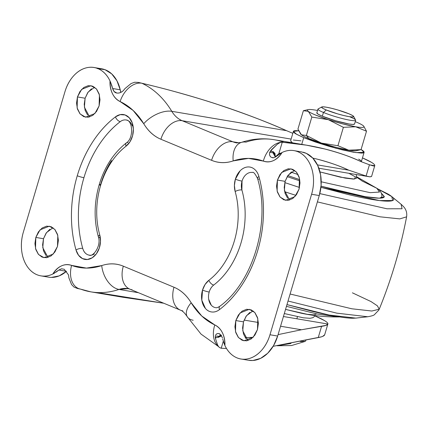 <?xml version="1.0" encoding="UTF-8"?>
<svg xmlns="http://www.w3.org/2000/svg" width="428" height="428" viewBox="0 0 428 428"><rect width="100%" height="100%" fill="white"/><g stroke="black" fill="none" stroke-linecap="round" stroke-linejoin="round"><path stroke-width="0.64" d="M277.339 345.744L290.992 343.459L277.339 345.744M363.672 126.116L363.024 125.538C361.719 124.553 359.279 123.323 355.711 121.836L355.251 121.648A29.5 3.349 -163.5 0 1 355.711 121.836A29.5 3.349 -163.5 0 1 363.024 125.538A29.5 3.349 -163.5 0 1 363.613 126.046A29.5 3.349 -163.5 0 1 355.684 126.768L343.384 127.33L328.346 119.685L311.825 117.063L306.373 135.462L301.414 134.793A29.5 3.349 16.5 0 0 308.727 138.495L306.373 135.462L308.727 138.495A29.5 3.349 16.5 0 0 321.412 143.102L306.373 135.462L321.412 143.102A29.5 3.349 16.5 0 0 348.75 150.185L337.933 145.723L321.412 143.102L336.06 147.382L348.75 150.185A29.5 3.349 16.5 0 0 356.278 150.72L360.681 149.72M350.141 116.962A19.667 2.236 -163.5 0 1 355.406 120.53A19.667 2.236 -163.5 0 1 342.544 118.609A19.667 2.236 -163.5 0 1 323.45 112.457L322.338 116.202A19.667 2.236 16.5 0 0 341.437 122.355A19.667 2.236 16.5 0 0 354.293 124.275M318.603 108.782A19.667 2.236 16.5 0 0 323.45 112.457L326.286 109.985A16.713 1.899 -163.5 0 1 322.161 106.861A16.713 1.899 -163.5 0 1 348.975 113.816L352.447 115.474L353.667 116.587L352.442 116.983L348.959 116.609L343.759 115.517L337.617 113.875L326.286 109.985L322.808 108.327L321.594 107.214L322.819 106.818L326.296 107.193L331.502 108.284L337.639 109.921L348.975 113.816A16.713 1.899 -163.5 0 1 353.635 116.694A16.713 1.899 -163.5 0 1 343.32 115.416A16.713 1.899 -163.5 0 1 326.286 109.985L323.45 112.457A19.667 2.236 16.5 0 0 343.491 118.845A19.667 2.236 16.5 0 0 355.631 120.348M293.399 131.401L296.631 134.322L303.725 137.65L315.195 141.946L328.731 146.232L342.266 149.859L353.747 152.266L361.425 153.09C363.222 153.08 364.121 152.785 364.126 152.208C364.126 151.63 363.233 150.811 361.441 149.752L364.105 152.347L355.952 152.609L335.686 148.179L303.725 137.65L301.735 144.37L303.725 137.65L296.064 133.996C294.271 132.937 293.373 132.118 293.378 131.54C293.378 130.963 294.282 130.668 296.08 130.658L298.605 130.781L293.399 131.401L290.623 140.769L292.377 142.791L290.601 140.908M360.708 149.714L348.75 150.185C352.324 150.79 354.769 150.982 356.08 150.763M300.734 134.194L300.841 134.296A29.5 3.349 16.5 0 0 301.414 134.793L300.707 134.157L297.936 129.101L303.382 110.702L297.936 129.101L301.414 134.793C302.719 135.778 305.159 137.008 308.727 138.495L321.412 143.102L337.933 145.723L343.384 127.33L337.933 145.723L348.75 150.185L361.05 149.629L366.502 131.23L355.684 126.768A29.5 3.349 -163.5 0 1 328.346 119.685L343.384 127.33L355.684 126.768L366.502 131.23L361.05 149.629M300.702 134.157L301.414 134.793L306.373 135.462L311.825 117.063L308.347 111.376L303.382 110.702L308.347 111.376L311.825 117.063L328.346 119.685A29.5 3.349 -163.5 0 1 308.347 111.376C307.042 110.392 307.047 109.787 308.358 109.568C309.669 109.349 312.114 109.541 315.687 110.146A29.5 3.349 -163.5 0 1 317.539 110.478L315.687 110.146A29.5 3.349 -163.5 0 0 308.155 109.605A29.5 3.349 -163.5 0 0 308.347 111.376C309.653 112.361 312.092 113.591 315.666 115.079L328.346 119.685L342.994 123.965L355.684 126.768C359.263 127.373 361.708 127.565 363.019 127.346C364.33 127.127 364.33 126.522 363.024 125.538M300.975 140.849L293.303 140.026M361.35 161.575C361.35 160.998 360.456 160.179 358.664 159.12M277.146 345.77L291.495 345.551L305.255 341.373L300.296 341.501M317.078 112.639A19.667 2.236 16.5 0 0 322.338 116.202L323.45 112.457A19.667 2.236 -163.5 0 1 318.186 108.894M366.502 131.23L363.73 126.169M316.822 112.944L318.25 114.255L322.338 116.202L335.675 120.782L349.018 123.997L353.111 124.441L354.55 123.97M215 307.534A12.289 8.913 99.6 0 1 209.19 292.051C210.089 289.007 211.603 286.674 213.733 285.043C219.89 280.324 225.326 274.332 230.029 267.077C234.731 259.823 238.391 251.792 240.996 242.986C243.602 234.186 244.987 225.208 245.137 216.065C245.292 206.917 244.211 198.218 241.895 189.979A12.289 8.913 99.6 0 1 242.039 181.14A4.917 0.556 -163.5 0 1 235.373 179.193A17.206 12.482 -80.4 0 0 235.165 191.562A4.917 1.846 -15.7 0 1 241.895 189.979L242.039 181.14A12.289 8.913 99.6 0 1 252.204 172.452M209.19 292.051A12.289 8.913 99.6 0 1 213.733 285.043A4.917 2.67 -127.5 0 1 208.88 280.292A17.206 12.482 -80.4 0 0 202.519 290.104A4.917 0.556 16.5 0 0 209.19 292.051A4.917 0.556 -163.5 0 1 202.519 290.104A17.206 12.482 -80.4 0 0 205.424 308.465A17.206 12.482 -80.4 0 0 219.489 309.61A4.917 2.67 -127.5 0 1 219.81 306.293A4.917 2.67 52.5 0 0 219.489 309.61C228.113 303.003 235.716 294.619 242.302 284.46C248.887 274.305 254.007 263.06 257.656 250.738C261.31 238.412 263.241 225.85 263.461 213.042C263.675 200.234 262.161 188.063 258.913 176.518C258.025 173.356 256.522 170.906 254.403 169.172C252.29 167.434 249.931 166.711 247.325 167.006C244.725 167.305 242.328 168.562 240.145 170.788L235.373 179.193L234.405 185.474L235.165 191.562C237.326 199.255 238.337 207.371 238.193 215.91C238.048 224.449 236.759 232.821 234.325 241.039C231.89 249.256 228.482 256.752 224.09 263.525C219.698 270.298 214.631 275.883 208.88 280.292L205.076 284.481L202.519 290.104L201.813 300.199L205.424 308.465C207.302 310.621 209.522 311.803 212.09 312.012C214.658 312.226 217.124 311.424 219.489 309.61A103.239 74.889 -80.4 0 0 258.913 176.518A4.917 1.846 164.3 0 0 257.517 178.406A4.917 1.846 -15.7 0 1 258.913 176.518A17.206 12.482 -80.4 0 0 247.325 167.006A17.206 12.482 -80.4 0 0 235.373 179.193A4.917 0.556 16.5 0 0 242.039 181.14M99.697 237.647A4.917 1.846 -15.7 0 1 98.354 236.818A4.917 1.846 -15.7 0 1 99.756 234.935A68.828 49.926 99.6 0 1 100.591 185.452A4.917 0.556 -163.5 0 1 99.216 184.623A4.917 0.556 -163.5 0 1 100.596 184.634C103.202 175.828 106.861 167.797 111.564 160.543M94.299 253.981C91.961 255.463 89.661 255.66 87.398 254.569C85.14 253.478 83.588 251.418 82.732 248.39A98.322 71.321 99.6 0 1 83.931 177.706A4.917 0.556 -163.5 0 1 77.259 175.758A103.239 74.889 -80.4 0 0 76.002 249.973A4.917 1.846 -15.7 0 1 82.732 248.39C79.64 237.396 78.201 225.802 78.404 213.604C78.613 201.411 80.453 189.444 83.931 177.706C87.408 165.968 92.282 155.262 98.552 145.59C104.828 135.911 112.066 127.929 120.279 121.632A4.917 2.67 -127.5 0 1 115.426 116.881C106.807 123.489 99.2 131.872 92.614 142.032C86.028 152.191 80.908 163.432 77.259 175.758C73.611 188.079 71.674 200.646 71.46 213.454C71.241 226.257 72.76 238.433 76.002 249.973L78.559 255.275L82.534 258.624L87.323 259.512L92.197 257.806L96.412 253.756L99.328 247.989L100.505 241.381L99.756 234.935C97.589 227.241 96.578 219.125 96.723 210.587C96.867 202.048 98.156 193.67 100.591 185.452C103.025 177.24 106.438 169.745 110.831 162.972C115.218 156.199 120.289 150.608 126.035 146.205L130.021 141.727L132.594 135.697L133.359 129.037L132.204 122.756L129.299 117.812L125.094 114.961L120.22 114.634L115.426 116.881A103.239 74.889 -80.4 0 0 77.259 175.758A4.917 0.556 16.5 0 0 83.931 177.706A98.322 71.321 99.6 0 1 120.279 121.632A12.289 8.913 99.6 0 1 127.335 120.316M91.474 88.783L87.665 92.748L85.113 98.231L77.441 96.937L81.662 89.35L90.934 85.68L96.402 88.885L99.424 94.914L99.103 105.941L100.008 99.772L99.119 93.86L96.584 89.099L92.78 86.215L88.291 85.654L83.802 87.489L79.988 91.453L77.441 96.937L76.542 103.1L77.425 109.017L79.961 113.773L83.765 116.657L88.254 117.224L92.748 115.383L96.557 111.419L99.103 105.941L94.882 113.527L85.616 117.192L80.143 113.987L77.126 107.958L77.441 96.937L85.113 98.231L84.402 107.214L89.607 116.924M49.857 229.285L46.047 233.244L43.495 238.728L35.824 237.433L40.045 229.847L49.316 226.182L54.784 229.381L57.807 235.411L57.491 246.437L58.39 240.269L57.502 234.357L54.966 229.595L51.162 226.712L46.673 226.15L42.185 227.99L38.376 231.949L35.824 237.433L34.925 243.602L35.808 249.513L38.343 254.275L42.147 257.153L46.636 257.72L51.13 255.88L54.939 251.921L57.491 246.437L53.265 254.023L43.998 257.688L38.525 254.489L35.508 248.459L35.824 237.433L43.495 238.728L42.784 247.71L47.99 257.421M291.463 171.906L287.653 175.871L285.101 181.354L277.43 180.06L281.651 172.473L290.922 168.803L296.39 172.008L299.413 178.037L299.097 189.064L299.996 182.895L299.108 176.983L296.572 172.222L292.768 169.338L288.279 168.776L283.791 170.612L279.982 174.576L277.43 180.06L276.531 186.223L277.414 192.14L279.949 196.901L283.753 199.78L288.242 200.347L292.736 198.506L296.545 194.542L299.097 189.064L294.871 196.65L285.604 200.315L280.131 197.11L277.114 191.081L277.43 180.06L285.101 181.354L284.39 190.337L289.596 200.047M249.845 312.408L246.036 316.367L243.489 321.851L235.812 320.556L240.038 312.97L249.305 309.305L254.772 312.504L257.795 318.534L257.479 329.56L258.378 323.391L257.49 317.48L254.954 312.718L251.15 309.84L246.662 309.273L242.173 311.113L238.364 315.072L235.812 320.556L234.913 326.725L235.796 332.636L238.332 337.398L242.136 340.276L246.624 340.843L251.118 339.003L254.928 335.044L257.479 329.56L253.253 337.146L243.987 340.811L238.514 337.612L235.496 331.582L235.812 320.556L243.489 321.851L242.772 330.833L247.978 340.544M301.403 151.876L306.336 153.374L312.831 158.141L317.736 165.518L320.588 174.811L321.118 185.147L319.267 195.553L277.649 336.05L273.604 345.54L267.741 353.218L260.615 358.37L252.889 360.499L248.31 360.237M47.235 276.879A34.411 24.963 -80.4 0 0 66.463 271.299L59.166 275.9L51.413 277.414M97.375 68.587L104.962 69.678L111.703 73.878L116.956 80.806L120.225 89.794A34.411 24.963 -80.4 0 0 101.131 68.715M94.615 87.242L88.125 92.095L85.113 98.231L84.214 104.395L85.102 110.312L87.638 115.073M52.997 227.744L46.508 232.597L43.495 238.728L42.597 244.896L43.485 250.808L46.021 255.57M294.603 170.365L288.114 175.218L285.101 181.354L284.203 187.518L285.091 193.435L287.627 198.196M252.985 310.867L246.496 315.72L243.489 321.851L242.585 328.019L243.473 333.931L246.009 338.692M193.167 320.246A22.122 11.636 -31.1 0 1 187.175 316.613A22.122 11.636 -31.1 0 1 191.177 302.767C186.672 295.304 180.948 290.125 173.998 287.236L123.323 266.173C116.373 263.284 109.172 263.092 101.72 265.59L86.44 268.099L71.583 265.403C68.271 264.183 64.912 264.344 61.504 265.879C58.026 267.441 55.137 270.154 52.837 274.006C48.198 276.247 43.602 276.723 39.044 275.445C34.486 274.166 30.645 271.315 27.52 266.895C24.396 262.476 22.459 257.148 21.7 250.904C20.945 244.661 21.486 238.439 23.326 232.238L64.944 91.736C66.779 85.536 69.641 80.277 73.52 75.965C77.404 71.647 81.727 68.924 86.499 67.785C91.271 66.645 95.77 67.26 100.008 69.636C104.239 72.011 107.578 75.793 110.017 80.972C109.777 85.686 110.606 89.939 112.5 93.743C114.351 97.456 116.887 100.066 120.113 101.564L133.135 110.456L143.744 123.724C148.243 131.193 153.968 136.371 160.917 139.255L211.593 160.318C218.542 163.207 225.743 163.405 233.196 160.907L248.481 158.397L263.332 161.094C266.644 162.308 270.004 162.153 273.412 160.618C276.895 159.05 279.784 156.343 282.079 152.491C286.717 150.249 291.313 149.768 295.876 151.047C300.435 152.331 304.276 155.177 307.4 159.601C310.519 164.02 312.461 169.349 313.216 175.592C313.97 181.83 313.43 188.053 311.595 194.259L269.977 334.755C268.137 340.961 265.28 346.215 261.396 350.532C257.517 354.844 253.189 357.573 248.417 358.712C243.65 359.852 239.145 359.231 234.913 356.856C230.676 354.48 227.338 350.703 224.903 345.519C225.139 340.811 224.309 336.552 222.416 332.754C220.57 329.036 218.029 326.43 214.803 324.932L201.781 316.041L191.177 302.767A56.047 40.655 -80.4 0 0 173.998 287.236L123.323 266.173A56.047 40.655 -80.4 0 0 101.72 265.59A82.674 59.968 99.6 0 1 71.583 265.403C64.393 263.188 58.144 266.055 52.837 274.006A34.411 24.963 99.6 0 1 40.548 275.798A34.411 24.963 99.6 0 1 23.326 232.238L64.944 91.736A34.411 24.963 99.6 0 1 94.278 67.554A34.411 24.963 99.6 0 1 110.017 80.972L112.639 88.516L120.225 89.794L120.744 92.378L120.225 89.794L112.639 88.516L111.526 84.61M124.997 88.569L123.622 90.287L124.997 88.569L131.08 83.556L134.697 82.235M240.964 142.54A22.122 14.199 71.5 0 0 233.196 160.907A22.122 14.199 -108.5 0 1 240.964 142.54A22.122 14.199 -108.5 0 1 245.929 142.133A104.796 76.018 99.6 0 1 274.155 139.715A104.796 76.018 99.6 0 1 284.133 142.369L282.25 142.219L279.955 142.636L277.242 144.295L270.282 151.245L271.106 151.384L271.652 149.527L271.106 151.384L272.957 151.539M217.868 337.499L221.469 335.584L220.821 336.28L217.868 337.499L216.119 337.018L215.568 338.874L216.119 337.018L215.295 336.879L215.568 338.874L217.702 345.278L219.286 347.461L221.223 348.248L223.122 348.339L221.223 348.248L223.293 341.25L221.223 348.248L219.286 347.461L217.654 345.187M68.908 277.922L68.614 275.653L68.908 277.922L71.556 284.54L73.98 287.065L77.318 288.435M321.621 336.815L273.15 346.305L318.245 337.59L321.583 326.329C325.376 325.826 327.474 325.061 327.864 324.023L283.438 316.522L327.864 324.023C328.137 323.263 327.035 322.129 324.558 320.62L315.185 316.019A50.884 5.783 -163.5 0 1 327.864 324.023L326.002 325.376L301.451 329.758L321.583 326.329L318.245 337.59C322.188 336.831 324.333 335.9 324.67 334.792L322.76 336.317M253.804 311.525L251.996 311.22L253.804 311.525M244.094 320.08L258.362 322.487L244.094 320.08M280.559 326.232L301.451 329.758L278.077 334.621L301.451 329.758L280.559 326.232M253.082 337.323L245.249 337.676M226.482 348.478L223.122 348.339M128.159 288.649A33.924 24.605 99.6 0 0 119.021 289.43A22.122 14.199 -108.5 0 1 101.72 265.59A22.122 14.199 71.5 0 0 119.021 289.43A104.796 76.018 99.6 0 1 90.795 291.848A104.796 76.018 -80.4 0 0 119.021 289.43L138.431 292.704L119.021 289.43L128.17 288.649L129.85 289.135L180.525 310.198C182.44 310.744 184.682 312.916 187.245 316.725L201.016 334.091L218.505 346.562M90.795 291.848A104.796 76.018 99.6 0 1 80.817 289.194A22.122 15.092 -69.8 0 1 78.57 288.547A22.122 15.092 -69.8 0 1 71.583 265.403A22.122 15.092 110.2 0 0 78.811 288.643M78.961 288.702L90.757 291.837L122.938 297.273L163.758 303.233L97.028 292.533M371.563 176.496L369.68 176.818L366.106 176.026L348.724 170.173L317.437 164.892L348.724 170.173L366.106 176.026L369.985 176.855L371.563 176.496M312.772 158.076L316.822 159.045C329.667 162.41 340.303 166.118 348.724 170.173C338.976 165.641 328.34 161.934 316.822 159.045L312.772 158.076M280.677 153.128L278.874 153.609L275.509 156.75L278.874 153.609L282.25 142.219L306.368 145.156L324.825 148.998C339.297 152.775 351.265 156.948 360.734 161.511C349.767 156.407 337.794 152.24 324.825 148.998C311.851 145.755 298.284 143.546 284.133 142.369A22.122 15.092 110.2 0 0 282.245 142.219L278.874 153.609L280.848 153.138M374.751 165.727L373.778 166.032L369.439 164.764L360.734 161.511L369.439 164.764L366.106 176.026L369.439 164.764L373.237 165.92L374.751 165.727C375.024 164.967 373.922 163.833 371.445 162.33L362.463 157.895A50.884 5.783 -163.5 0 1 374.751 165.727L369.947 164.914L374.751 165.727M306.368 145.156L274.193 139.721C263.076 137.907 252.071 138.816 241.183 142.465L236.78 142.915L232.853 141.78L239.471 142.899L232.853 141.78A22.122 15.017 112.6 0 0 211.593 160.318A56.047 40.655 -80.4 0 0 233.196 160.907A82.674 59.968 99.6 0 1 263.332 161.094C270.523 163.303 276.772 160.441 282.079 152.491A34.411 24.963 99.6 0 1 294.368 150.693A34.411 24.963 99.6 0 1 311.595 194.259L319.267 195.553A34.411 24.963 -80.4 0 0 303.029 152.208M291.115 139.1L182.178 120.717L232.853 141.78L182.178 120.717L291.115 139.1M153.668 86.092L141.829 83.225A104.796 76.018 99.6 0 1 171.783 111.317A33.924 24.605 99.6 0 0 182.178 120.717A22.122 15.017 112.6 0 0 160.917 139.255A22.122 15.017 -67.4 0 1 182.178 120.717C177.984 118.941 174.522 115.806 171.783 111.317L286.589 130.69L292.827 133.322L286.589 130.69C268.174 122.408 245.265 113.693 217.857 104.539C206.778 100.831 192.493 96.541 175.004 91.672M111.168 83.669L110.017 80.972C109.969 91.116 113.34 97.98 120.113 101.564A22.122 14.937 -65.1 0 1 141.829 83.225L138.351 82.411L141.829 83.225A104.796 76.018 -80.4 0 1 171.783 111.317A22.122 11.636 148.9 0 0 143.744 123.724A22.122 11.636 -31.1 0 1 171.783 111.317L286.589 130.69C265.285 121.295 242.371 112.575 217.857 104.539C193.344 96.498 168.001 89.393 141.829 83.225A22.122 14.937 114.9 0 0 120.113 101.564A82.674 59.968 99.6 0 1 143.744 123.724A56.047 40.655 -80.4 0 0 160.917 139.255L211.593 160.318A22.122 15.017 -67.4 0 1 232.853 141.78A33.924 24.605 99.6 0 0 236.791 142.915M123.622 90.292L122.601 91.287C120.61 92.78 118.556 93.341 116.437 92.967C114.693 92.609 113.431 91.127 112.639 88.516L114.008 91.415L116.844 93.053M271.256 157.317C269.747 156.183 269.228 154.551 269.699 152.427L272.914 152.726L275.386 157.055M273.085 157.825L272.556 157.788M274.155 139.715A104.796 76.018 -80.4 0 1 284.133 142.369A22.122 15.092 -69.8 0 0 282.245 142.219L279.955 142.636L277.242 144.3L271.657 149.532L269.704 152.427C269.169 154.545 269.688 156.172 271.261 157.317L273.674 157.777L276.215 156.504L282.079 152.491L279.088 154.257M311.595 194.259L319.267 195.553L277.649 336.05L269.977 334.755L311.595 194.259M249.133 360.371A34.411 24.963 -80.4 0 0 277.649 336.05L269.977 334.755A34.411 24.963 99.6 0 1 240.638 358.942A34.411 24.963 99.6 0 1 224.903 345.519L222.694 339.03M216.68 335.948L218.494 336.451L220.971 334.921M217.708 345.278L215.568 338.874L215.402 335.729C216.07 334.011 217.28 333.31 219.034 333.621L219.853 333.974M218.788 333.562L221.137 335.119L222.453 338.008M66.484 271.277L58.877 270.02L52.837 274.006L54.65 273.043M66.463 271.299L58.877 270.02L61.498 268.757L64.254 269.292L68.346 274.69L68.614 275.653M253.06 337.344L245.265 337.697M79.592 288.932L77.324 288.435M211.266 305.164L208.687 299.263M127.186 120.263C129.524 121.081 131.214 122.938 132.263 125.827M90.158 255.227A12.289 8.913 99.6 0 1 82.732 248.39A4.917 1.846 164.3 0 0 76.002 249.973A17.206 12.482 -80.4 0 0 92.197 257.806A17.206 12.482 -80.4 0 0 99.756 234.935A4.917 1.846 164.3 0 0 98.354 236.818C93.796 219.912 94.08 202.508 99.216 184.623A4.917 0.556 16.5 0 0 100.591 185.452A68.828 49.926 99.6 0 1 126.035 146.205A4.917 2.67 -127.5 0 1 126.356 142.888A4.917 2.67 52.5 0 0 126.035 146.205A17.206 12.482 -80.4 0 0 132.204 122.756A17.206 12.482 -80.4 0 0 115.426 116.881A4.917 2.67 52.5 0 0 120.279 121.632M126.356 142.888A4.917 2.67 -127.5 0 1 127.86 142.578M208.88 280.292A4.917 2.67 52.5 0 0 213.733 285.043A73.744 53.489 -80.4 0 0 241.895 189.979A4.917 1.846 164.3 0 0 235.165 191.562A68.828 49.926 99.6 0 1 208.88 280.292M258.86 179.23A4.917 1.846 -15.7 0 1 257.517 178.401M272.968 151.491L274.985 153.417L275.279 156.413L272.968 151.491L272.925 152.689L274.567 155.016M270.753 150.624L271.299 150.726M55.94 272.256L58.877 270.02M64.254 269.292L68.346 274.69M132.097 289.783A22.122 15.017 -67.4 0 1 129.679 289.066A22.122 15.017 -67.4 0 1 123.323 266.173A22.122 15.017 112.6 0 0 129.679 289.066M182.772 310.846A22.122 15.017 -67.4 0 1 180.359 310.129A22.122 15.017 -67.4 0 1 173.998 287.236A22.122 15.017 112.6 0 0 180.359 310.129M223.502 341.902L224.903 345.519C224.946 335.381 221.581 328.517 214.803 324.932A22.122 14.937 114.9 0 0 218.114 345.985A22.122 14.937 -65.1 0 1 214.803 324.932A82.674 59.968 99.6 0 1 191.177 302.767A22.122 11.636 148.9 0 0 187.175 316.613M215.402 335.729C216.022 333.974 217.231 333.273 219.034 333.621M280.811 142.315A22.122 15.092 110.2 0 0 263.332 161.094A22.122 15.092 -69.8 0 1 280.811 142.315M122.601 91.287C120.637 92.812 118.583 93.374 116.437 92.967M138.351 82.411L134.649 82.246M218.408 336.552L220.987 334.931M275.429 157.092L272.898 152.598M217.884 337.451L218.483 336.494L220.709 335.461M348.884 173.303L355.486 176.924L354.416 179.059L340.479 177.187L319.984 171.917L345.112 178.096L353.442 179.081L356.406 178.337L356.481 175.582L356.117 174.522M291.131 172.152L298.118 174.581L291.131 172.152M321.209 181.793L370.215 192.67L379.492 192.054L376.811 188.267L379.492 192.054L370.215 192.67L321.209 181.793M356.604 177.304A147.489 100.131 -67.4 0 1 362.077 180.996L376.811 188.267L356.626 176.748M379.759 198.159L381.621 197.062L381.327 198.068M377.528 188.769L391.786 196.596L392.653 200.529L379.502 200.561L320.925 187.314L347.113 194.264C356.364 196.489 364.528 198.201 371.606 199.4C378.689 200.593 384.146 201.181 387.977 201.16C391.813 201.139 393.733 200.513 393.739 199.277C393.744 198.041 391.834 196.297 388.014 194.039L377.523 188.764M299.905 180.9L287.167 176.636L299.905 180.9M284.775 182.606L299.504 187.453L284.775 182.606M319.802 193.595L386.976 208.789L402.069 208.757L401.079 204.252L402.069 208.757L386.976 208.789L319.802 193.595M284.631 191.707L295.935 195.387L284.631 191.707M317.394 201.888L379.978 216.803L399.811 218.89L406.6 216.836L399.811 218.89L379.978 216.803L317.394 201.888M290.104 294.015L351.837 308.786L371.852 311.022L379.24 309.203L371.852 311.022L351.837 308.786L290.104 294.015M352.41 292.827L371.044 301.585L377.378 305.822L379.24 309.203L378.839 310.07L374.34 314.751C373.687 315.409 371.488 316.073 367.754 316.752L336.788 313.152L288.028 301.028L336.788 313.152L367.754 316.752L355.791 318.111L329.111 315.035L286.969 304.602L312.435 311.343C321.679 313.574 329.844 315.286 336.927 316.479C344.005 317.672 349.462 318.261 353.298 318.239L356.144 318.068M286.45 306.352L317.394 314.04L338.698 316.939L317.394 314.04L286.45 306.352M316.174 314.152L313.82 314.89L307.218 314.296L285.551 309.39L301.007 313.162C313.307 315.805 325.874 317.062 338.698 316.939L339.565 316.907M381.471 193.322L384.307 196.522C384.301 197.602 382.621 198.148 379.267 198.169C375.912 198.185 371.135 197.672 364.94 196.629L343.513 192.135L321.037 186.18L365.191 196.671L379.262 198.169L384.269 196.778L381.471 193.328M299.744 179.642L287.851 175.582L299.739 179.642M355.652 120.295L354.539 124.04M353.614 116.411L355.598 120.017M305.908 340.153L305.667 340.972M297.46 316.741L296.855 318.79M364.105 152.347L361.328 161.714M321.77 106.979L318.138 108.915M317.94 109.124L316.832 112.874M303.757 110.611L308.155 109.611M215.477 307.636C216.429 307.989 217.884 307.534 219.837 306.271C253.092 282.159 270.903 222.367 257.517 178.417C255.083 173.629 253.381 171.649 252.418 172.484M369.728 176.818L318.86 168.231M271.304 150.704L270.764 150.613M94.909 67.656L101.677 68.796M293.988 150.624L301.665 151.919M241.868 359.151L248.593 360.285M40.928 275.867L48.605 277.162M374.762 165.69L371.574 176.464M327.875 323.985L324.686 334.755M126.116 119.99C132.75 119.91 133.964 138.308 126.383 142.866C113.698 152.876 104.641 166.792 99.216 184.623M98.36 236.828C101.57 245.843 92.935 257.383 89.174 255.136M120.894 92.304L120.225 89.794M221.174 335.167L220.591 335.547M275.659 156.942L274.043 153.106M376.811 188.267C382.001 191.139 382.338 196.27 381.621 197.062M391.786 196.596L401.079 204.252C403.572 206.521 405.006 208.195 405.386 209.271C406.6 211.341 407.007 213.861 406.6 216.836C400.533 248.529 391.417 279.318 379.24 309.203M315.495 315.607L312.884 317.699L309.984 318.293L303.463 317.817L284.315 313.558"/></g></svg>
